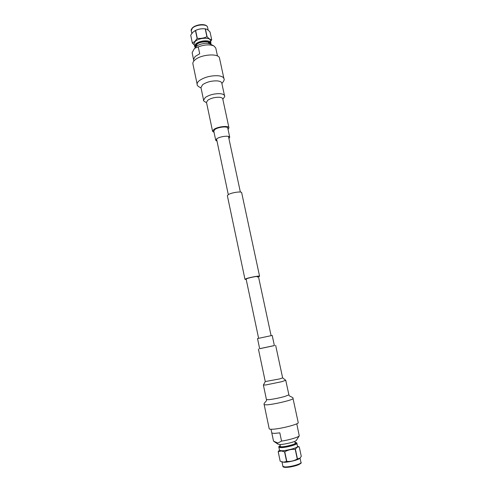 <?xml version="1.0" encoding="UTF-8"?>
<svg xmlns="http://www.w3.org/2000/svg" width="492" height="492" viewBox="0 0 492 492"><rect width="100%" height="100%" fill="white"/><g stroke="black" fill="none" stroke-linecap="round" stroke-linejoin="round"><path stroke-width="0.74" d="M258.62 338.299L246.129 279.105L247.193 278.534C250.207 277.414 258.62 275.889 258.435 276.486L257.322 277.082M246.203 279.468L244.985 279.345L227.353 195.687L228.479 194.512C231.83 192.513 241.701 191.13 241.658 192.649L259.579 276.246L258.515 276.848M244.985 279.345L246.246 278.669C249.813 277.347 259.801 275.532 259.579 276.246M279.487 450.075L278.189 451.699L280.182 461.195L278.214 451.73L281.19 450.955L284.548 451.822L286.584 461.447L283.552 462.166L280.212 461.232M295.225 449.387L297.279 458.993C294.038 460.887 290.544 461.699 286.805 461.416L284.77 451.791C288.017 449.903 291.504 449.104 295.225 449.387L295.409 449.325C296.473 447.431 297.758 446.619 299.253 446.902L301.288 456.361L299.942 458.169L297.469 458.925L295.409 449.325M299.253 446.902L297.5 446.25M296.885 443.372C297.617 444.565 285.465 447.788 280.692 447.646L278.878 447.197L279.53 450.272L281.35 450.746C286.129 450.918 298.281 447.677 297.543 446.441L296.885 443.372C297.143 442.929 296.522 442.628 295.015 442.456M281.658 461.816L283.773 462.246C287.888 462.486 298.17 459.995 299.69 458.39L299.788 458.298M281.553 441.09L279.813 432.849L274.302 433.409L271.83 433.034L273.527 441.146L277.912 443.04L281.553 441.09C289.161 440.014 298.644 437.167 299.247 435.82L296.781 423.784M294.782 441.349L295.243 443.563M274.265 441.668L278.109 444.233L279.825 444.491C284.345 444.596 295.889 441.699 296.381 440.352L299.247 435.82M280.458 446.705L279.979 444.491M271.006 429.264L273.527 441.146M197.298 38.314L195.632 30.43C198.424 29.108 201.388 28.567 204.512 28.794L205.225 28.856L206.911 36.728C203.909 38.148 200.705 38.677 197.298 38.314L194.863 41.396L192.354 43.007L190.712 35.203L192.919 32.195L195.441 30.51L197.107 38.401M190.712 35.203L192.354 43.105L194.192 44.778M210.613 41.5L211.714 39.797C210.392 39.686 208.848 38.665 207.095 36.746L205.41 28.874C206.781 29.046 208.325 30.098 210.041 32.017L211.714 39.797M196.025 46.703L195.896 45.879L196.702 44.587C199.1 41.402 209.481 41.168 209.469 42.995L209.684 43.8M194.549 46.476L195.613 44.089C199.137 40.362 210.625 39.569 210.933 42.995L210.392 40.455C210.078 37.005 198.59 37.786 195.072 41.531L194.014 43.936L195.207 47.638M192.132 52.675L193.553 59.458L195.127 56.506L199.697 53.763L198.245 46.894L194.832 48.216L194.174 48.942L192.132 52.675L193.854 61.026M196.105 46.629L196.843 44.458M217.489 56.002L215.767 48.007L213.952 45.971L210.398 44.102C207.317 42.287 198.805 43.837 195.988 46.734L194.174 48.942M208.024 42.084L209.58 43.763M213.952 45.971C209.783 44.274 204.543 44.581 198.245 46.894M204.512 28.794L203.866 28.751C200.822 28.616 197.944 29.231 195.219 30.59L194.758 30.83M259.659 348.674L274.376 345.55M259.665 348.717L274.382 345.587L272.205 335.433L257.525 338.558L259.665 348.717M264.173 404.695L269.21 428.772C269.321 429.172 270.403 429.332 272.451 429.239C280.378 428.999 299.333 424.086 298.226 422.603L293.035 398.563C293.035 398.981 291.344 399.695 287.961 400.691C280.52 402.733 273.65 404.123 267.334 404.848L264.173 404.695C263.226 402.979 267.248 401.251 266.443 399.609L268.921 399.682C273.816 399.08 279.142 398.003 284.905 396.441L288.89 394.836L285.754 380.285L281.744 381.694L265.821 384.959L263.386 385.039L265.262 381.564L279.499 378.945L282.636 377.874L285.754 380.285M228.048 129.408L228.965 127.815C228.86 125.411 217.907 126.518 213.983 129.353L212.581 131.296L214.063 132.379M228.921 138.615L229.739 137.286L227.765 128.08C227.673 126.032 218.337 126.973 214.986 129.39L213.786 131.05L215.724 140.269L217.009 141.149M229.739 137.286C229.666 135.318 220.318 136.309 216.941 138.658L215.724 140.269M223.94 78.671L219.524 58.216C219.131 53.087 201.074 54.274 194.955 59.932C193.35 61.316 192.661 62.632 192.895 63.88L197.181 84.36C196.966 83.203 197.673 81.961 199.303 80.639C204.543 77.109 210.84 75.479 218.184 75.75C221.597 76.125 223.516 77.096 223.94 78.671C224.66 79.421 223.971 81.026 221.88 83.492M280.243 445.727C279.185 446.404 279.53 446.754 281.276 446.791C286.695 446.927 299.61 442.954 295.046 442.585M280.219 445.629C278.829 446.41 279.105 446.822 281.043 446.871C286.891 447.007 300.544 442.689 295.022 442.48M300.987 462.48C301.787 462.818 300.717 463.679 297.771 465.063C293.257 466.594 289.075 467.375 285.219 467.4C283.447 467.185 282.679 466.828 282.906 466.324L284.757 466.92C289.591 467.271 301.774 463.919 300.987 462.48L300.04 458.077M210.268 44.04C210.767 40.651 199.801 41.119 196.431 44.667L195.582 47.158M210.521 44.169C211.449 40.516 199.783 40.867 196.197 44.649C195.189 45.645 194.924 46.556 195.404 47.38M191.247 30.768C190.884 30.301 191.259 29.348 192.366 27.921C195.877 24.329 206.517 23.013 207.569 27.3C207.218 23.714 195.761 24.422 192.28 28.284L191.247 30.768L191.818 33.487M221.763 82.976L221.8 83.13C221.474 81.912 219.973 81.168 217.304 80.897C211.603 80.706 206.714 81.973 202.63 84.679L200.951 87.564L203.608 100.22L205.318 97.453C209.432 94.821 214.34 93.566 220.041 93.683C222.71 93.923 224.204 94.618 224.524 95.774C225.176 95.786 224.616 96.942 222.827 99.236M222.735 98.8L222.747 98.861C222.501 97.97 221.338 97.434 219.254 97.262C214.838 97.182 211.031 98.154 207.827 100.177L206.48 102.324L212.581 131.296M216.548 138.941L228.294 194.617M228.454 136.407L240.36 192.052M258.435 276.486L271.098 335.642M280.299 446.724L281.399 446.773C286.073 446.994 297.045 443.421 295.44 443.403L295.397 443.52M282.906 466.324L281.978 461.92M278.878 447.197C278.46 446.908 278.909 446.373 280.212 445.598M207.569 27.3L208.196 30.227M210.933 42.995L210.81 44.317M265.262 381.564L258.405 348.988M266.443 399.609L263.386 385.039M288.89 394.836C289.038 396.675 293.786 397.142 293.035 398.563M282.636 377.874L275.649 345.322M206.56 102.693C203.995 101.321 203.012 100.503 203.608 100.22M221.8 83.13L224.524 95.774M201.025 87.927C198.116 86.53 196.831 85.337 197.181 84.36M222.747 98.861L228.965 127.815"/></g></svg>
